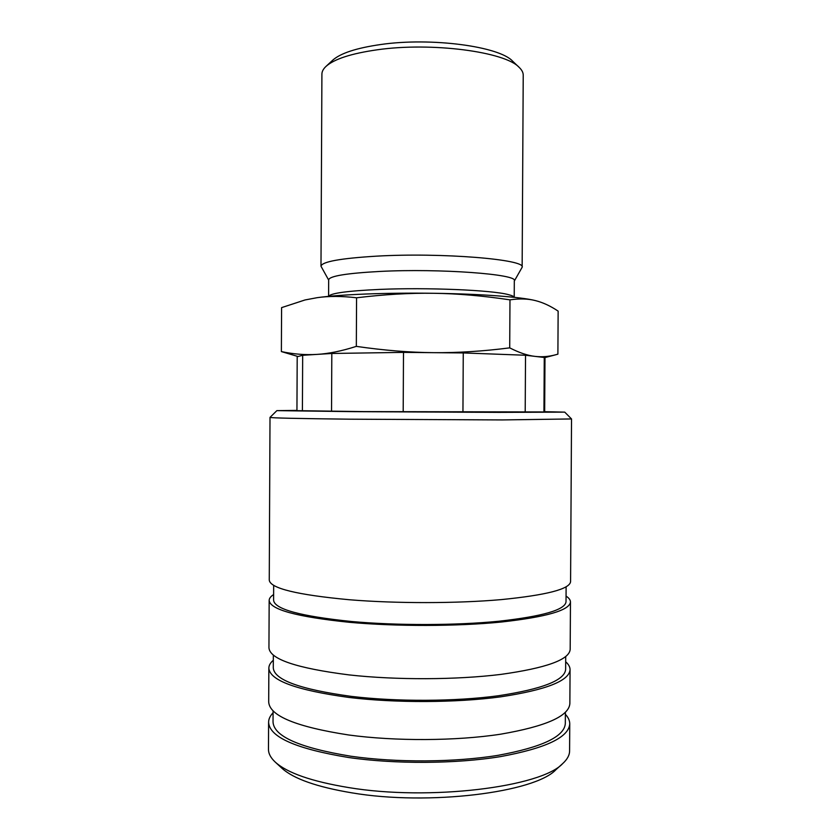 <?xml version="1.0" encoding="UTF-8"?>
<svg xmlns="http://www.w3.org/2000/svg" width="840" height="840" viewBox="0 0 840 840"><rect width="100%" height="100%" fill="white"/><g stroke="black" fill="none" stroke-linecap="round" stroke-linejoin="round"><path stroke-width="1.26" d="M328.671 280.077L320.985 266.207L321.909 74.13C321.919 71.526 323.284 68.943 326.014 66.391C334.246 59.021 351.362 53.487 377.349 49.78C431.75 41.948 505.386 51.838 519.204 67.41C521.903 69.983 523.246 72.576 523.226 75.191L522.144 267.267L514.311 281.054M326.014 66.391L332.661 60.228C340.483 53.245 356.465 48.006 380.625 44.53C431.13 37.16 499.391 46.41 512.62 61.173L519.204 67.41M320.985 266.207C321.941 261.713 340.379 258.363 376.299 256.168C441.661 252.357 526.533 259.486 522.144 267.267M328.598 296.363L328.671 279.783C329.616 276.024 346.71 273.242 379.964 271.435C440.118 268.328 518.228 274.26 514.311 280.76L514.216 297.329M403.19 411.863L403.494 352.38L433.451 352.663C409.637 352.464 383.933 350.375 356.328 346.374C341.628 351.078 328.503 353.745 316.964 354.396L331.81 353.472L331.538 411.317M331.81 353.472L403.494 352.38M302.4 410.928L302.673 355.288L316.964 354.396C305.319 355.11 293.465 354.165 281.379 351.582L281.589 307.629L305.004 299.964L317.237 297.665C328.786 295.995 341.901 296.037 356.57 297.791C384.216 294.431 409.941 292.929 433.755 293.286C457.601 293.601 483 295.796 509.975 299.859C519.519 298.452 527.993 298.694 535.406 300.594L535.595 300.647C543.008 302.516 550.515 306.012 558.138 311.125L557.897 354.155L555.712 354.764C548.803 356.632 541.926 357.168 535.091 356.391L544.257 357.473L543.942 412.104M305.004 299.964L317.237 297.665C328.902 296.058 345.209 294.84 366.145 294.01C387.345 293.213 409.889 292.971 433.755 293.286C480.711 293.906 521.419 297.003 535.406 300.594L535.595 300.647M525.2 412.241L525.525 355.247L535.091 356.391C527.678 355.582 519.215 352.737 509.712 347.865C482.695 351.298 457.275 352.894 433.451 352.663L463.26 352.937L462.945 412.146M281.379 351.582L297.518 356.37M356.57 297.791L356.328 346.374M509.975 299.859L509.712 347.865M296.94 410.781L297.203 356.717L302.673 355.288M463.26 352.937L525.525 355.247M544.257 357.473L544.981 358.008L544.667 412.083M296.94 410.655L363.689 411.6L544.667 411.957M350.291 419.192L502.331 419.927L571.525 418.95L570.581 581.648C569.762 589.102 546.683 595.087 501.333 599.602C456.918 603.529 396.302 603.603 349.398 599.75C296.772 594.836 270.05 588.273 269.262 580.073L270.007 417.386C270.848 417.984 297.602 418.582 350.291 419.192M296.94 410.393L276.875 410.634L353.861 411.653L499.002 412.377L564.743 412.136L544.677 411.684M273.672 585.344L273.599 600.243C274.418 609.147 300.416 616.235 351.582 621.505C397.089 625.632 455.774 625.506 498.813 621.243C542.798 616.34 565.204 609.851 566.024 601.766L566.107 586.876M273.63 594.562C270.69 596.432 269.209 598.385 269.168 600.39L268.947 647.787C269.724 659.159 296.415 668.199 349.02 674.898C395.913 680.148 456.509 679.917 500.913 674.394C546.263 668.052 569.352 659.704 570.182 649.373L570.465 601.965C570.433 599.96 568.974 597.996 566.055 596.085M269.168 600.39C269.955 609.546 296.667 616.844 349.282 622.293C396.186 626.567 456.792 626.451 501.207 622.041C546.557 616.98 569.646 610.292 570.465 601.965M273.346 655.085L273.284 667.884C274.092 679.875 300.058 689.367 351.215 696.371C396.69 701.841 455.364 701.568 498.404 695.751C542.377 689.073 564.795 680.295 565.635 669.417L565.708 656.618M273.326 660.24C270.385 662.781 268.894 665.396 268.853 668.105L268.695 701.946C269.462 715.837 296.142 726.852 348.726 734.99C395.598 741.352 456.183 741.006 500.577 734.202C545.926 726.38 569.026 716.153 569.867 703.521L570.066 669.679C570.045 666.971 568.586 664.335 565.677 661.773M268.853 668.105C269.63 680.421 296.32 690.197 348.915 697.442C395.798 703.101 456.382 702.828 500.787 696.822C546.137 689.924 569.226 680.873 570.066 669.679M273.084 710.861L273.031 721.98C273.819 736.428 299.786 747.841 350.91 756.231C396.385 762.773 455.028 762.384 498.068 755.328C542.042 747.232 564.459 736.627 565.32 723.513L565.383 712.394M273.074 712.772C270.144 715.827 268.642 718.977 268.601 722.243L268.475 749.301C268.433 753.564 270.69 757.817 275.226 762.069C287.196 772.937 311.608 781.431 348.464 787.542C429.419 801.139 541.327 787.038 562.706 763.571C567.294 759.371 569.583 755.15 569.594 750.887L569.751 723.818C569.73 720.562 568.271 717.381 565.373 714.294M268.601 722.243C269.367 737.09 296.037 748.85 348.611 757.512C395.483 764.295 456.057 763.896 500.451 756.62C545.8 748.251 568.9 737.321 569.751 723.818M275.226 762.069L281.935 768.254C293.548 778.785 316.89 786.996 351.96 792.865C428.883 805.938 535.006 792.425 555.923 769.692L562.706 763.571M328.639 296.352C330.508 293.202 347.582 290.881 379.869 289.401C427.466 287.354 492.019 290.125 508.284 294.599C511.917 295.502 513.881 296.405 514.174 297.329M544.667 357.661L555.712 354.764M564.743 412.136L571.525 418.95M276.875 410.634L270.018 417.375"/></g></svg>
